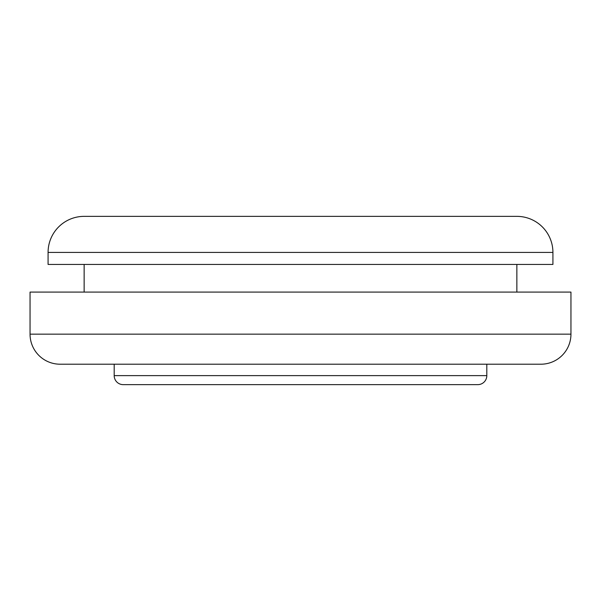 <?xml version="1.0" encoding="UTF-8"?>
<svg xmlns="http://www.w3.org/2000/svg" width="601" height="601" viewBox="0 0 601 601"><rect width="100%" height="100%" fill="white"/><g stroke="black" fill="none" stroke-linecap="round" stroke-linejoin="round"><path stroke-width="0.9" d="M516.86 216.36L84.14 216.36A36.06 36.06 0 0 0 48.08 252.42L552.92 252.42A36.06 36.06 0 0 0 516.86 216.36A36.06 36.06 0 0 1 552.92 252.42L48.08 252.42L48.08 264.44L552.92 264.44L552.92 252.42L552.92 264.44L48.08 264.44L48.08 252.42A36.06 36.06 0 0 1 84.14 216.36M123.205 384.64L477.795 384.64A9.015 9.015 0 0 0 486.81 375.625L114.19 375.625A9.015 9.015 0 0 0 123.205 384.64A9.015 9.015 0 0 1 114.19 375.625L486.81 375.625L486.81 364.206L486.81 375.625A9.015 9.015 0 0 1 477.795 384.64L123.205 384.64M60.1 364.206L540.9 364.206A30.05 30.05 0 0 0 570.95 334.156L30.05 334.156A30.05 30.05 0 0 0 60.1 364.206A30.05 30.05 0 0 1 30.05 334.156L570.95 334.156L570.95 292.086L30.05 292.086L30.05 334.156L30.05 292.086L570.95 292.086L570.95 334.156A30.05 30.05 0 0 1 540.9 364.206M114.19 364.206L114.19 375.625L114.19 364.206M516.86 292.086L516.86 264.44L516.86 292.086M84.14 264.44L84.14 292.086L84.14 264.44M500.393 216.36L93.456 216.36M70.452 364.206L539.743 364.206"/></g></svg>
